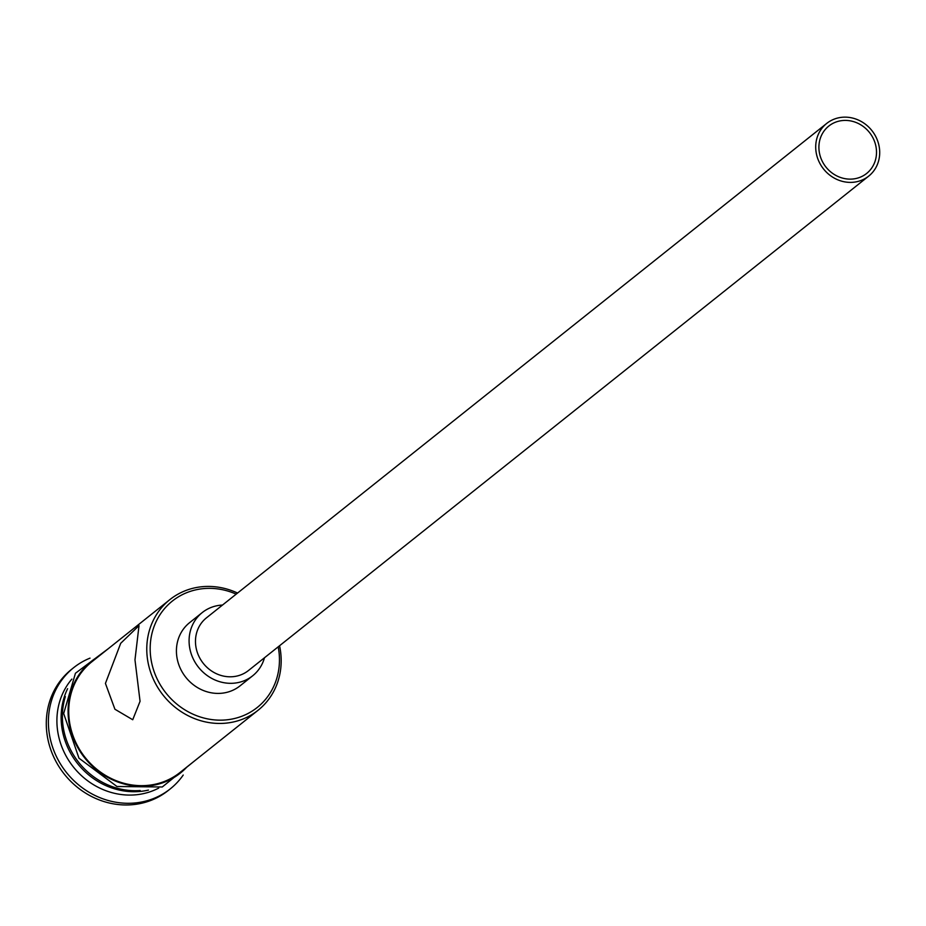 <?xml version="1.0" encoding="UTF-8"?>
<svg xmlns="http://www.w3.org/2000/svg" width="926" height="926" viewBox="0 0 926 926"><rect width="100%" height="100%" fill="white"/><g stroke="black" fill="none" stroke-linecap="round" stroke-linejoin="round"><path stroke-width="1.39" d="M236.188 594.133A68.061 62.366 51.4 0 0 150.186 649.948A68.061 62.366 51.4 0 0 216.082 720.023A68.061 62.366 51.4 0 0 279.444 658.571A68.061 62.366 51.4 0 0 278.194 646.834M279.559 645.735A70.758 64.843 -128.6 0 1 281.168 659.416A70.758 64.843 -128.6 0 1 258.076 710.265A70.758 64.843 -128.6 0 1 186.716 714.976A70.758 64.843 -128.6 0 1 146.783 650.446A70.758 64.843 -128.6 0 1 169.875 599.608A70.758 64.843 -128.6 0 1 237.554 593.045M818.908 147.847A30.326 27.792 51.4 0 0 836.028 175.5A30.326 27.792 51.4 0 0 866.609 173.486A30.326 27.792 51.4 0 0 876.505 151.69A30.326 27.792 51.4 0 0 859.386 124.038A30.326 27.792 51.4 0 0 828.805 126.052A30.326 27.792 51.4 0 0 818.908 147.847M879.7 151.899A33.695 30.871 51.4 0 0 860.682 121.179A33.695 30.871 51.4 0 0 826.71 123.424A33.695 30.871 51.4 0 0 815.713 147.628A33.695 30.871 51.4 0 0 834.731 178.359A33.695 30.871 51.4 0 0 868.704 176.114A33.695 30.871 51.4 0 0 879.7 151.899M826.71 123.424L206.475 617.827A33.695 30.871 51.4 0 0 195.479 642.031A33.695 30.871 51.4 0 0 214.496 672.762A33.695 30.871 51.4 0 0 248.481 670.517L868.704 176.114M222.495 605.06A40.431 37.052 51.4 0 0 202.273 612.549A40.431 37.052 51.4 0 0 189.089 641.602A40.431 37.052 51.4 0 0 211.904 678.48A40.431 37.052 51.4 0 0 252.682 675.783A40.431 37.052 51.4 0 0 264.489 657.749M202.273 612.549L189.622 622.642A40.431 37.052 51.4 0 0 176.426 651.696A40.431 37.052 51.4 0 0 199.24 688.574A40.431 37.052 51.4 0 0 240.019 685.877L252.682 675.783M105.437 683.411L114.928 709.247L132.731 719.745L140.058 701.318L134.976 659.868L139.016 625.617L120.704 643.304L105.437 683.411M148.438 790.086A70.758 64.843 -128.6 0 1 61.139 718.726A70.758 64.843 -128.6 0 1 67.61 688.689M158.728 788.084A70.758 64.843 -128.6 0 1 56.914 722.083A70.758 64.843 -128.6 0 1 71.858 679.105M183.221 775.05A77.495 71.013 -128.6 0 1 170.303 788.848A77.495 71.013 -128.6 0 1 92.137 794.01A77.495 71.013 -128.6 0 1 48.407 723.333A77.495 71.013 -128.6 0 1 73.686 667.658A77.495 71.013 -128.6 0 1 90.019 658.131M258.076 710.265L180.026 772.481A70.758 64.843 -128.6 0 1 108.666 777.192A70.758 64.843 -128.6 0 1 68.732 712.661A70.758 64.843 -128.6 0 1 91.813 661.824L169.875 599.608M140.185 790.526A70.758 64.843 -128.6 0 1 62.401 717.708A70.758 64.843 -128.6 0 1 65.341 696.641M170.303 788.848L168.196 790.526A77.495 71.013 -128.6 0 1 90.03 795.689A77.495 71.013 -128.6 0 1 46.3 725.023A77.495 71.013 -128.6 0 1 71.58 669.336L73.686 667.658M98.827 656.233A71.429 65.457 51.4 0 0 68.096 712.626A71.429 65.457 51.4 0 0 112.729 779.912A71.429 65.457 51.4 0 0 187.04 766.89M108.215 648.744L75.446 673.248L63.674 713.529L78.965 758.174L116.965 786.498L162.258 786.984L196.428 759.401"/></g></svg>
